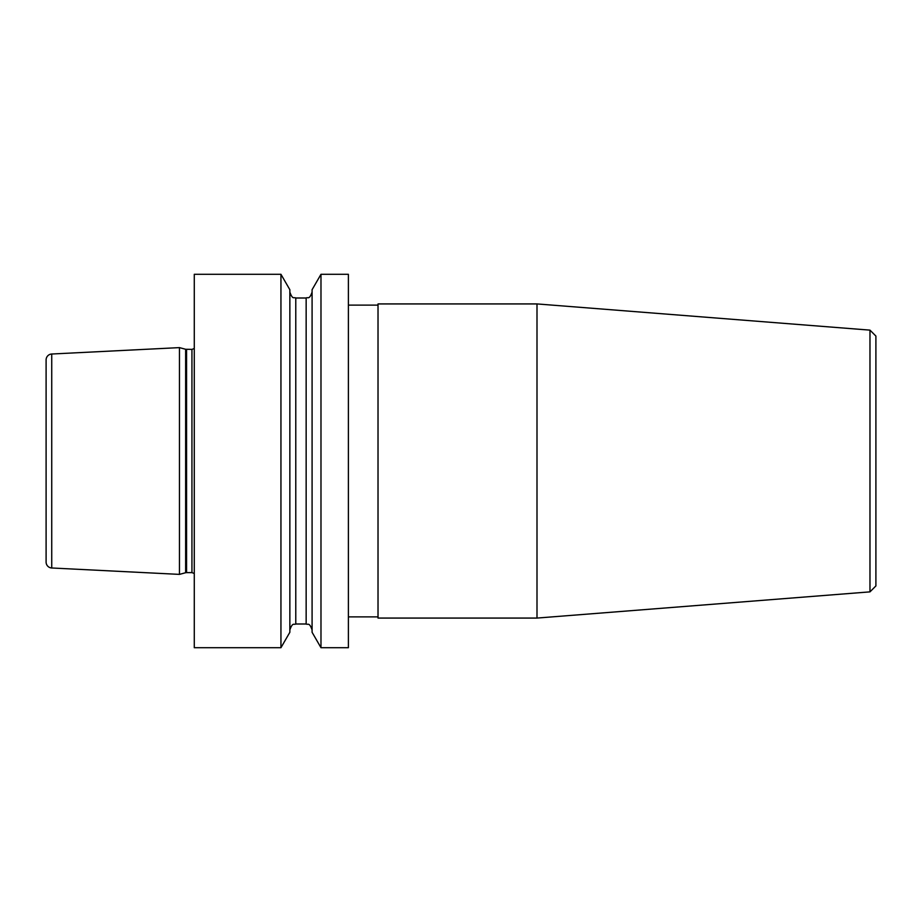 <?xml version="1.0" encoding="UTF-8"?>
<svg xmlns="http://www.w3.org/2000/svg" width="922" height="922" viewBox="0 0 922 922"><rect width="100%" height="100%" fill="white"/><g stroke="black" fill="none" stroke-linecap="round" stroke-linejoin="round"><path stroke-width="1.38" d="M320.983 647.705L348.389 647.705L348.389 274.295L320.983 274.295L320.983 647.705L312.085 632.285L312.085 289.715L320.983 274.295M280.945 647.705L289.854 632.285L289.854 289.715L280.945 274.295L194.277 274.295L194.277 647.705L280.945 647.705L280.945 274.295M179.456 461L179.456 347.617L51.736 354.013L51.736 567.987L179.456 574.383L179.456 461M51.736 567.987A5.924 5.924 0 0 1 46.1 562.063L46.1 359.937A5.924 5.924 0 0 1 51.736 354.013M869.976 330.134L875.9 336.069L875.9 585.931L869.976 591.866L869.976 330.134L536.996 303.926L378.02 303.926L378.02 618.074L536.996 618.074L536.996 303.926M46.1 380.521L46.1 461M295.778 298.002L306.15 298.002L306.15 623.998L295.778 623.998L295.778 298.002C294.026 296.861 292.677 300.18 289.854 292.078M194.277 573.484L191.937 572.608L191.937 349.392L185.645 349.277L179.456 347.617M191.937 572.608L186.567 572.608L186.567 349.392M186.567 572.608L185.645 572.723L185.645 349.277M295.778 623.998C294.026 625.139 292.677 621.82 289.854 629.922M306.15 623.998C307.902 625.139 309.262 621.82 312.085 629.922M378.02 305.113L348.389 305.113M378.02 616.887L348.389 616.887M869.976 591.866L536.996 618.074M185.645 572.723L179.456 574.383M191.937 349.392L194.277 348.516M306.15 298.002C307.902 296.861 309.262 300.18 312.085 292.078"/></g></svg>
